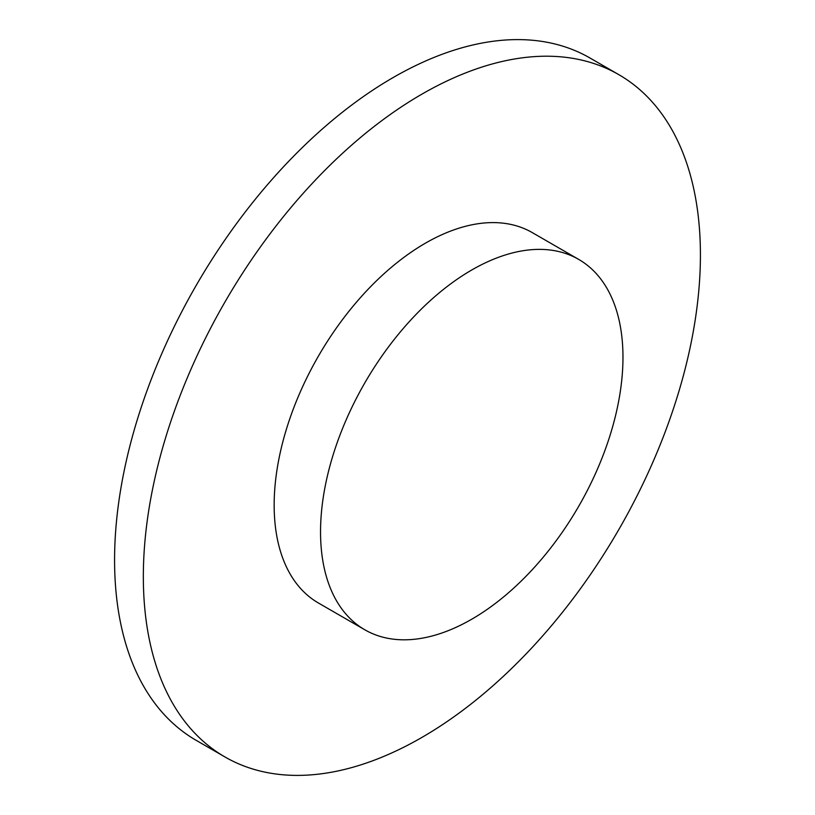 <?xml version="1.0" encoding="UTF-8"?>
<svg xmlns="http://www.w3.org/2000/svg" width="815" height="815" viewBox="0 0 815 815"><rect width="100%" height="100%" fill="white"/><g stroke="black" fill="none" stroke-linecap="round" stroke-linejoin="round"><path stroke-width="1.22" d="M472.425 702.917A393.91 227.426 -60 0 1 224.92 756.941A393.91 227.426 -60 0 1 155.899 473.861A393.91 227.426 -60 0 1 371.334 128.689A393.91 227.426 -60 0 1 618.83 74.664A393.91 227.426 -60 0 1 687.86 357.744A393.91 227.426 -60 0 1 472.425 702.917M224.92 756.941L196.171 740.336A393.91 227.426 -60 0 1 127.14 457.256A393.91 227.426 -60 0 1 342.575 112.083A393.91 227.426 -60 0 1 590.08 58.059L618.83 74.664M578.681 259.394L532.297 232.611A213.856 123.473 120 0 0 502.692 223.116A213.856 123.473 120 0 0 306.012 379.525A213.856 123.473 120 0 0 318.451 603.019L364.835 629.801A213.856 123.473 120 0 0 394.44 639.296A213.856 123.473 120 0 0 591.12 482.888A213.856 123.473 120 0 0 578.681 259.394A213.856 123.473 120 0 0 549.076 249.899A213.856 123.473 120 0 0 352.396 406.308A213.856 123.473 120 0 0 364.835 629.801"/></g></svg>
